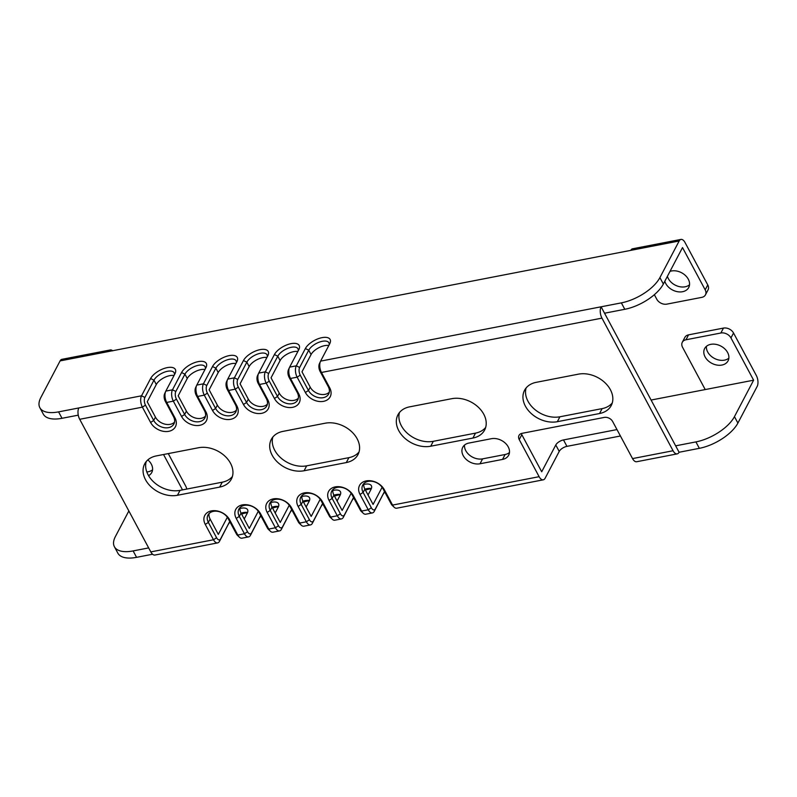 <?xml version="1.0" encoding="UTF-8"?>
<svg xmlns="http://www.w3.org/2000/svg" width="797" height="797" viewBox="0 0 797 797"><rect width="100%" height="100%" fill="white"/><g stroke="black" fill="none" stroke-linecap="round" stroke-linejoin="round"><path stroke-width="1.2" d="M128.845 510.967L115.396 536.55A33.066 15.143 -28.2 0 0 114.399 546.722A33.066 15.143 -28.2 0 0 133.129 550.916L148.66 547.908M186.817 489.049A7.93 3.955 79 0 0 185.661 486.011L168.277 453.593M152.576 469.762A13.22 9.733 27.7 0 1 148.202 471.764A13.22 9.733 27.7 0 1 146.817 471.954M163.544 454.509L182.513 489.886M152.586 554.234L136.566 557.342A33.066 15.143 151.8 0 1 117.846 553.148L114.399 546.722M216.585 537.736L213.496 539.758A8.199 4.085 -101 0 0 217.641 542.896A8.199 4.085 -101 0 0 219.524 541.273L229.735 521.497L220.659 538.762A5.559 2.77 -101 0 1 216.585 537.736L208.356 522.404L210.109 519.076L218.328 534.408L227.344 517.253M247.469 512.79A14.286 6.545 -28.2 0 0 241.611 514.105M229.974 521.945A14.286 6.545 -28.2 0 0 228.6 523.998M247.528 531.748L244.45 533.761A8.199 4.085 -101 0 0 248.594 536.899A8.199 4.085 -101 0 0 250.477 535.275L260.689 515.5L251.613 532.765A5.559 2.77 -101 0 1 247.528 531.748L239.309 516.406L241.063 513.079L249.282 528.411L258.298 511.266M278.412 506.792A14.286 6.545 -28.2 0 0 272.564 508.107M260.928 515.948A14.286 6.545 -28.2 0 0 259.553 518M278.482 525.751L275.403 527.773A8.199 4.085 -101 0 0 279.548 530.902A8.199 4.085 -101 0 0 281.431 529.278L291.642 509.502L282.566 526.767A5.559 2.77 -101 0 1 278.482 525.751L270.263 510.419L272.016 507.091L280.235 522.424L289.251 505.268M309.366 500.795A14.286 6.545 -28.2 0 0 303.518 502.11M291.881 509.95A14.286 6.545 -28.2 0 0 290.507 512.003M309.435 519.754L306.357 521.776A8.199 4.085 -101 0 0 310.501 524.914A8.199 4.085 -101 0 0 312.384 523.28L322.596 503.515L313.52 520.78A5.559 2.77 -101 0 1 309.435 519.754L301.216 504.421L302.97 501.094L311.189 516.426L320.205 499.271M340.319 494.807A14.286 6.545 -28.2 0 0 334.471 496.123M322.835 503.963A14.286 6.545 -28.2 0 0 321.46 506.005M340.389 513.756L337.31 515.779A8.199 4.085 -101 0 0 341.445 518.917A8.199 4.085 -101 0 0 343.338 517.293L353.549 497.517L344.473 514.782A5.559 2.77 -101 0 1 340.389 513.756L332.17 498.424L333.923 495.096L342.142 510.429L351.158 493.273M371.272 488.81A14.286 6.545 -28.2 0 0 365.425 490.125M353.788 497.966A14.286 6.545 -28.2 0 0 352.413 500.008M371.342 507.759L368.264 509.781A8.199 4.085 -101 0 0 372.398 512.919A8.199 4.085 -101 0 0 374.291 511.295L384.503 491.52L375.427 508.785A5.559 2.77 -101 0 1 371.342 507.759L363.123 492.426L364.877 489.099L373.096 504.431L382.112 487.276M384.742 491.968A14.286 6.545 -28.2 0 0 383.367 494.02M688.558 334.85L685.978 339.771A7.93 5.838 -152.3 0 0 682.292 342.292L684.872 337.38A7.93 5.838 27.7 0 1 688.558 334.85L723.457 328.095A7.93 5.838 27.7 0 1 733.539 333.007L730.959 337.918L753.623 380.189L734.455 416.642L737.902 423.068A33.066 15.143 151.8 0 1 699.348 448.332L679.094 452.258A8.199 4.085 -101 0 1 677.201 453.882L636.683 461.732A8.199 4.085 -101 0 1 632.539 458.594L612.654 421.503A6.615 4.862 27.7 0 0 604.246 417.419L522.085 433.329A6.615 4.862 27.7 0 0 519.006 435.431A6.615 4.862 27.7 0 0 519.236 439.595L539.121 476.686A8.199 4.085 -101 0 0 543.265 479.824A8.199 4.085 -101 0 0 545.148 478.2L559.225 451.411L555.788 444.985A6.615 3.029 151.8 0 1 563.499 439.934L616.978 429.573M620.425 435.999L566.936 446.36A6.615 3.029 -28.2 0 0 559.225 451.411M737.902 423.068L757.15 386.455A7.93 3.955 79 0 0 756.313 375.487L733.539 333.007M728.856 358.142A13.22 9.733 27.7 0 1 724.483 360.144A13.22 9.733 27.7 0 1 711.88 356.797A13.22 9.733 27.7 0 1 706.421 346.346M679.094 452.258L675.647 445.832L695.911 441.907A33.066 15.143 -28.2 0 0 734.455 416.642M675.647 445.832L601.097 306.795L621.351 302.87A33.066 15.143 -28.2 0 0 659.906 277.605L663.353 284.031A33.066 15.143 151.8 0 1 624.798 309.296L604.534 313.221M677.201 453.882A8.199 4.085 -101 0 1 673.067 450.743L632.539 458.594M601.954 318.133L321.47 372.458A8.199 4.085 -101 0 1 320.464 361.41A8.199 4.085 -101 0 1 320.603 361.121L601.097 306.795A8.199 4.085 -101 0 0 601.954 318.133L673.067 450.743M363.85 483.56A11.636 8.568 -152.3 0 0 364.877 489.099M555.788 444.985L541.701 471.774L521.816 434.684A6.615 4.862 -152.3 0 1 521.348 433.528M328.792 345.549A11.636 5.33 -28.2 0 0 311.069 354.545L301.983 371.82L310.212 387.153A11.636 8.568 -152.3 0 0 329.291 392.184M297.839 351.547A11.636 5.33 -28.2 0 0 280.116 360.543L271.04 377.818L279.259 393.15A11.636 8.568 -152.3 0 0 298.337 398.181M266.885 357.544A11.636 5.33 -28.2 0 0 249.162 366.53L240.086 383.815L248.305 399.148A11.636 8.568 -152.3 0 0 267.384 404.169M235.932 363.532A11.636 5.33 -28.2 0 0 218.209 372.528L209.133 389.803L217.352 405.135A11.636 8.568 -152.3 0 0 236.43 410.166M204.978 369.529A11.636 5.33 -28.2 0 0 187.255 378.525L178.179 395.8L186.398 411.132A11.636 8.568 -152.3 0 0 205.477 416.164M174.025 375.526A11.636 5.33 -28.2 0 0 156.302 384.523L147.226 401.798L155.445 417.13A11.636 8.568 -152.3 0 0 174.523 422.161M209.083 513.537A11.636 8.568 -152.3 0 0 210.109 519.076M240.036 507.55A11.636 8.568 -152.3 0 0 241.063 513.079M270.99 501.552A11.636 8.568 -152.3 0 0 272.016 507.091M301.943 495.555A11.636 8.568 -152.3 0 0 302.97 501.094M332.897 489.557A11.636 8.568 -152.3 0 0 333.923 495.096M146.21 461.573A25.125 18.49 -152.3 0 0 154.767 482.922A25.125 18.49 -152.3 0 0 180.052 490.364L222.253 482.185A25.125 18.49 -152.3 0 0 232.405 476.516M272.843 437.045A25.125 18.49 -152.3 0 0 281.401 458.395A25.125 18.49 -152.3 0 0 306.676 465.837L348.887 457.657A25.125 18.49 -152.3 0 0 359.029 451.989M399.466 412.527A25.125 18.49 -152.3 0 0 408.024 433.867A25.125 18.49 -152.3 0 0 433.299 441.309L475.51 433.13A25.125 18.49 -152.3 0 0 485.652 427.461M526.09 388A25.125 18.49 -152.3 0 0 534.648 409.339A25.125 18.49 -152.3 0 0 559.922 416.781L602.133 408.612A25.125 18.49 -152.3 0 0 612.275 402.943M464.531 445.065A13.22 9.733 -152.3 0 0 469.991 455.515A13.22 9.733 -152.3 0 0 482.593 458.863L505.109 454.509A13.22 9.733 -152.3 0 0 509.482 452.497M368.045 495.007L371.033 489.318A11.636 5.33 -28.2 0 0 371.382 485.732A11.636 5.33 -28.2 0 0 363.741 484.496M337.091 501.004L340.08 495.306A11.636 5.33 -28.2 0 0 340.429 491.729A11.636 5.33 -28.2 0 0 332.787 490.494M306.138 507.002L309.126 501.303A11.636 5.33 -28.2 0 0 309.475 497.726A11.636 5.33 -28.2 0 0 301.834 496.491M275.184 512.999L278.173 507.3A11.636 5.33 -28.2 0 0 278.522 503.724A11.636 5.33 -28.2 0 0 270.88 502.479M244.231 518.986L247.219 513.298A11.636 5.33 -28.2 0 0 247.568 509.711A11.636 5.33 -28.2 0 0 239.927 508.476M651.099 400.044L753.623 380.189M543.265 479.824L396.717 508.207A8.199 4.085 -101 0 1 394.126 507.191A8.199 4.085 -101 0 1 392.572 505.079L384.353 489.747A14.286 10.51 -152.3 0 0 366.192 480.91A14.286 10.51 -152.3 0 0 360.035 494.449L363.123 492.426A11.636 8.568 -152.3 0 1 362.725 485.094A11.636 8.568 -152.3 0 1 372.538 481.388A11.636 8.568 -152.3 0 1 382.929 488.591L391.158 503.923A5.559 2.77 -101 0 0 392.204 505.358L394.126 507.191M372.398 512.919L365.763 514.204A8.199 4.085 -101 0 1 363.173 513.188A8.199 4.085 -101 0 1 361.619 511.066L353.4 495.734A14.286 10.51 -152.3 0 0 335.238 486.897A14.286 10.51 -152.3 0 0 329.081 500.446L332.17 498.424A11.636 8.568 -152.3 0 1 331.771 491.091A11.636 8.568 -152.3 0 1 341.584 487.385A11.636 8.568 -152.3 0 1 351.985 494.588L360.204 509.921A5.559 2.77 -101 0 0 361.25 511.355L363.173 513.188M371.382 488.531A11.636 5.33 -28.2 0 0 370.954 488.451A11.636 5.33 -28.2 0 0 364.916 489.189M341.445 518.917L334.81 520.202A8.199 4.085 -101 0 1 332.219 519.186A8.199 4.085 -101 0 1 330.665 517.064L337.31 515.779L329.081 500.446M360.204 509.921L361.619 511.066L368.264 509.781L360.035 494.449M329.251 515.918L330.665 517.064L322.446 501.731A14.286 10.51 -152.3 0 0 304.285 492.895A14.286 10.51 -152.3 0 0 298.138 506.444L301.216 504.421A11.636 8.568 -152.3 0 1 300.818 497.089A11.636 8.568 -152.3 0 1 310.631 493.383A11.636 8.568 -152.3 0 1 321.032 500.586L329.251 515.918A5.559 2.77 -101 0 0 330.297 517.353L332.219 519.186M310.501 524.914L303.856 526.199A8.199 4.085 -101 0 1 301.266 525.183A8.199 4.085 -101 0 1 299.712 523.061L306.357 521.776L298.138 506.444M298.297 521.915L299.712 523.061L291.493 507.729A14.286 10.51 -152.3 0 0 273.341 498.892A14.286 10.51 -152.3 0 0 267.184 512.441L270.263 510.419A11.636 8.568 -152.3 0 1 269.864 503.086A11.636 8.568 -152.3 0 1 279.677 499.38A11.636 8.568 -152.3 0 1 290.078 506.583L298.297 521.915A5.559 2.77 -101 0 0 299.343 523.35L301.266 525.183M279.548 530.902L272.903 532.197A8.199 4.085 -101 0 1 270.313 531.171A8.199 4.085 -101 0 1 268.758 529.059L275.403 527.773L267.184 512.441M267.344 527.903L268.758 529.059L260.539 513.726A14.286 10.51 -152.3 0 0 242.388 504.89A14.286 10.51 -152.3 0 0 236.231 518.429L239.309 516.406A11.636 8.568 -152.3 0 1 238.911 509.074A11.636 8.568 -152.3 0 1 248.724 505.378A11.636 8.568 -152.3 0 1 259.125 512.571L267.344 527.903A5.559 2.77 -101 0 0 268.39 529.347L270.313 531.171M248.594 536.899L241.949 538.184A8.199 4.085 -101 0 1 239.359 537.168A8.199 4.085 -101 0 1 237.805 535.056L244.45 533.761L236.231 518.429M236.39 533.9L237.805 535.056L229.586 519.714A14.286 10.51 -152.3 0 0 211.434 510.887A14.286 10.51 -152.3 0 0 205.277 524.426L208.356 522.404A11.636 8.568 -152.3 0 1 207.957 515.071A11.636 8.568 -152.3 0 1 217.77 511.365A11.636 8.568 -152.3 0 1 228.171 518.568L236.39 533.9A5.559 2.77 -101 0 0 237.436 535.335L239.359 537.168M319.467 363.631A5.559 2.77 -101 0 0 319.368 363.821A5.559 2.77 -101 0 0 320.045 371.312L321.47 372.458L329.689 387.79A14.286 10.51 -152.3 0 1 323.532 401.339A14.286 10.51 -152.3 0 1 305.381 392.503L297.151 377.17L290.516 378.455L298.736 393.788A14.286 10.51 -152.3 0 1 292.579 407.337A14.286 10.51 -152.3 0 1 274.427 398.5L266.198 383.168L259.563 384.453L267.782 399.785A14.286 10.51 -152.3 0 1 261.625 413.334A14.286 10.51 -152.3 0 1 243.474 404.497L235.245 389.165L228.609 390.45L236.829 405.783A14.286 10.51 -152.3 0 1 230.672 419.322A14.286 10.51 -152.3 0 1 212.52 410.485L204.291 395.153L197.656 396.438L205.875 411.78A14.286 10.51 -152.3 0 1 199.718 425.319A14.286 10.51 -152.3 0 1 181.567 416.482L173.338 401.15L166.703 402.435L174.922 417.767A14.286 10.51 -152.3 0 1 168.765 431.316A14.286 10.51 -152.3 0 1 150.613 422.48L142.394 407.147L79.7 419.292L150.802 551.903L213.496 539.758L205.277 524.426M219.673 487.097A25.125 18.49 -152.3 0 0 231.359 479.107A25.125 18.49 -152.3 0 0 225.212 456.412A25.125 18.49 -152.3 0 0 198.563 447.735L156.361 455.904A25.125 18.49 -152.3 0 0 144.665 463.904A25.125 18.49 -152.3 0 0 150.822 486.598A25.125 18.49 -152.3 0 0 177.462 495.276L219.673 487.097L222.253 482.185M346.297 462.569A25.125 18.49 -152.3 0 0 357.992 454.579A25.125 18.49 -152.3 0 0 351.836 431.884A25.125 18.49 -152.3 0 0 325.196 423.207L282.985 431.376A25.125 18.49 -152.3 0 0 271.299 439.376A25.125 18.49 -152.3 0 0 277.446 462.071A25.125 18.49 -152.3 0 0 304.095 470.748L346.297 462.569L348.887 457.657M472.93 438.051A25.125 18.49 -152.3 0 0 484.616 430.051A25.125 18.49 -152.3 0 0 478.469 407.357A25.125 18.49 -152.3 0 0 451.819 398.679L409.608 406.849A25.125 18.49 -152.3 0 0 397.922 414.848A25.125 18.49 -152.3 0 0 404.069 437.543A25.125 18.49 -152.3 0 0 430.719 446.22L472.93 438.051L475.51 433.13M599.553 413.523A25.125 18.49 -152.3 0 0 611.239 405.524A25.125 18.49 -152.3 0 0 605.092 382.829A25.125 18.49 -152.3 0 0 578.443 374.152L536.232 382.331A25.125 18.49 -152.3 0 0 524.546 390.321A25.125 18.49 -152.3 0 0 530.692 413.015A25.125 18.49 -152.3 0 0 557.342 421.693L599.553 413.523L602.133 408.612M480.013 463.774L502.528 459.421A13.22 9.733 -152.3 0 0 508.675 455.207A13.22 9.733 -152.3 0 0 505.437 443.262A13.22 9.733 -152.3 0 0 491.42 438.699L468.905 443.062A13.22 9.733 -152.3 0 0 462.758 447.266A13.22 9.733 -152.3 0 0 465.986 459.211A13.22 9.733 -152.3 0 0 480.013 463.774L482.593 458.863M340.429 494.529A11.636 5.33 -28.2 0 0 340 494.449A11.636 5.33 -28.2 0 0 333.963 495.176M309.475 500.526A11.636 5.33 -28.2 0 0 309.047 500.436A11.636 5.33 -28.2 0 0 303.009 501.174M278.532 506.523A11.636 5.33 -28.2 0 0 278.093 506.434A11.636 5.33 -28.2 0 0 272.056 507.171M247.578 512.521A11.636 5.33 -28.2 0 0 247.14 512.431A11.636 5.33 -28.2 0 0 241.102 513.168M217.641 542.896L154.947 555.041A8.199 4.085 -101 0 1 150.802 551.903M79.7 419.292A8.199 4.085 -101 0 1 78.833 407.954L58.57 411.88A33.066 15.143 -28.2 0 1 39.85 407.685A33.066 15.143 -28.2 0 1 40.846 397.514L60.094 360.902A7.93 3.955 -101 0 1 61.917 359.327L110.315 349.953A7.93 3.955 79 0 0 108.492 351.527L630.756 250.368A7.93 3.955 -101 0 1 632.579 248.794L680.977 239.419A7.93 3.955 79 0 0 679.154 240.993L659.906 277.605M39.85 407.685L43.297 414.111A33.066 15.143 151.8 0 0 62.017 418.295L78.265 415.157M663.353 284.031L682.511 247.578L705.186 289.849A7.93 5.838 -152.3 0 1 705.455 294.85A7.93 5.838 -152.3 0 1 701.758 297.371L666.87 304.125A7.93 5.838 -152.3 0 1 656.778 299.224L654.357 294.691M320.603 361.121L329.689 343.846A14.286 6.545 -28.2 0 0 329.908 343.387A14.286 6.545 -28.2 0 0 321.699 337.709A14.286 6.545 -28.2 0 0 305.371 348.558L308.738 350.192L311.069 354.545M305.381 392.503L308.459 390.48L300.24 375.148L297.151 377.17A8.199 4.085 -101 0 1 296.295 365.833L305.371 348.558M288.514 369.629A5.559 2.77 -101 0 0 288.414 369.818A5.559 2.77 -101 0 0 289.092 377.31L290.516 378.455A8.199 4.085 -101 0 1 289.51 367.407A8.199 4.085 -101 0 1 289.65 367.118L298.736 349.843A14.286 6.545 -28.2 0 0 298.955 349.385A14.286 6.545 -28.2 0 0 290.746 343.706A14.286 6.545 -28.2 0 0 274.417 354.555L277.784 356.189L280.116 360.543M274.427 398.5L277.505 396.478L269.286 381.145L266.198 383.168A8.199 4.085 -101 0 1 265.341 371.83L274.417 354.555M257.561 375.626A5.559 2.77 -101 0 0 257.461 375.815A5.559 2.77 -101 0 0 258.138 383.307L259.563 384.453A8.199 4.085 -101 0 1 258.557 373.394A8.199 4.085 -101 0 1 258.696 373.116L267.782 355.841A14.286 6.545 -28.2 0 0 268.001 355.382A14.286 6.545 -28.2 0 0 259.792 349.704A14.286 6.545 -28.2 0 0 243.464 360.543L246.831 362.187L249.162 366.53M243.474 404.497L246.552 402.475L238.333 387.143L235.245 389.165A8.199 4.085 -101 0 1 234.388 377.828L243.464 360.543M226.607 381.614A5.559 2.77 -101 0 0 226.507 381.813A5.559 2.77 -101 0 0 227.185 389.295L228.609 390.45A8.199 4.085 -101 0 1 227.603 379.392A8.199 4.085 -101 0 1 227.743 379.113L236.829 361.828A14.286 6.545 -28.2 0 0 237.048 361.38A14.286 6.545 -28.2 0 0 228.839 355.691A14.286 6.545 -28.2 0 0 212.52 366.54L215.877 368.174L218.209 372.528M212.52 410.485L215.598 408.472L207.379 393.14L204.291 395.153A8.199 4.085 -101 0 1 203.434 383.815L212.52 366.54M195.654 387.611A5.559 2.77 -101 0 0 195.554 387.81A5.559 2.77 -101 0 0 196.231 395.292L197.656 396.438A8.199 4.085 -101 0 1 196.65 385.389A8.199 4.085 -101 0 1 196.789 385.1L205.875 367.825A14.286 6.545 -28.2 0 0 206.094 367.367A14.286 6.545 -28.2 0 0 197.885 361.689A14.286 6.545 -28.2 0 0 181.567 372.538L184.924 374.172L187.255 378.525M181.567 416.482L184.645 414.46L176.426 399.128L173.338 401.15A8.199 4.085 -101 0 1 172.481 389.813L181.567 372.538M164.7 393.608A5.559 2.77 -101 0 0 164.61 393.798A5.559 2.77 -101 0 0 165.288 401.289L166.703 402.435A8.199 4.085 -101 0 1 165.696 391.387A8.199 4.085 -101 0 1 165.836 391.098L174.922 373.823A14.286 6.545 -28.2 0 0 175.151 373.365A14.286 6.545 -28.2 0 0 166.932 367.686A14.286 6.545 -28.2 0 0 150.613 378.535L153.97 380.169L156.302 384.523M150.613 422.48L153.691 420.457L145.472 405.125L142.394 407.147A8.199 4.085 -101 0 1 141.527 395.81L150.613 378.535M705.455 294.85L708.035 289.929A7.93 5.838 27.7 0 0 707.766 284.928L684.992 242.457A7.93 3.955 79 0 0 680.977 239.419M689.535 284.788A13.22 9.733 27.7 0 1 685.151 286.79A13.22 9.733 27.7 0 1 667.408 276.32M112.736 350.849A7.93 3.955 79 0 0 110.315 349.953M670.008 271.369A13.22 9.733 27.7 0 1 671.463 270.99A13.22 9.733 27.7 0 1 685.49 275.553A13.22 9.733 27.7 0 1 688.728 287.498A13.22 9.733 27.7 0 1 682.571 291.712A13.22 9.733 27.7 0 1 664.828 281.231M320.045 371.312L328.274 386.645A11.636 8.568 -152.3 0 1 328.663 393.977A11.636 8.568 -152.3 0 1 318.86 397.683A11.636 8.568 -152.3 0 1 308.459 390.48L310.212 387.153M329.081 345.001A11.636 5.33 -28.2 0 0 328.902 342.77A11.636 5.33 -28.2 0 0 319.238 342.172A11.636 5.33 -28.2 0 0 308.738 350.192L299.652 367.467L296.295 365.833L289.65 367.118M300.24 375.148A5.559 2.77 -101 0 1 299.652 367.467M289.092 377.31L297.321 392.642A11.636 8.568 -152.3 0 1 297.709 399.974A11.636 8.568 -152.3 0 1 287.906 403.68A11.636 8.568 -152.3 0 1 277.505 396.478L279.259 393.15M298.128 350.999A11.636 5.33 -28.2 0 0 297.948 348.767A11.636 5.33 -28.2 0 0 288.285 348.159A11.636 5.33 -28.2 0 0 277.784 356.189L268.699 373.464L265.341 371.83L258.696 373.116M269.286 381.145A5.559 2.77 -101 0 1 268.699 373.464M258.138 383.307L266.367 398.639A11.636 8.568 -152.3 0 1 266.756 405.972A11.636 8.568 -152.3 0 1 256.953 409.678A11.636 8.568 -152.3 0 1 246.552 402.475L248.305 399.148M267.174 356.996A11.636 5.33 -28.2 0 0 266.995 354.765A11.636 5.33 -28.2 0 0 257.331 354.157A11.636 5.33 -28.2 0 0 246.831 362.187L237.745 379.462L234.388 377.828L227.743 379.113M238.333 387.143A5.559 2.77 -101 0 1 237.745 379.462M227.185 389.295L235.414 404.627A11.636 8.568 -152.3 0 1 235.812 411.969A11.636 8.568 -152.3 0 1 225.999 415.665A11.636 8.568 -152.3 0 1 215.598 408.472L217.352 405.135M236.221 362.994A11.636 5.33 -28.2 0 0 236.042 360.762A11.636 5.33 -28.2 0 0 226.378 360.154A11.636 5.33 -28.2 0 0 215.877 368.174L206.792 385.459L203.434 383.815L196.789 385.1M207.379 393.14A5.559 2.77 -101 0 1 206.792 385.459M196.231 395.292L204.46 410.624A11.636 8.568 -152.3 0 1 204.859 417.957A11.636 8.568 -152.3 0 1 195.046 421.663A11.636 8.568 -152.3 0 1 184.645 414.46L186.398 411.132M205.267 368.981A11.636 5.33 -28.2 0 0 205.088 366.759A11.636 5.33 -28.2 0 0 195.424 366.152A11.636 5.33 -28.2 0 0 184.924 374.172L175.838 391.447L172.481 389.813L165.836 391.098M176.426 399.128A5.559 2.77 -101 0 1 175.838 391.447M165.288 401.289L173.507 416.622A11.636 8.568 -152.3 0 1 173.905 423.954A11.636 8.568 -152.3 0 1 164.092 427.66A11.636 8.568 -152.3 0 1 153.691 420.457L155.445 417.13M174.314 374.979A11.636 5.33 -28.2 0 0 174.135 372.747A11.636 5.33 -28.2 0 0 164.481 372.149A11.636 5.33 -28.2 0 0 153.97 380.169L144.895 397.444L141.527 395.81L78.833 407.954M145.472 405.125A5.559 2.77 -101 0 1 144.895 397.444M147.834 459.899A13.22 9.733 27.7 0 1 151.769 472.472A13.22 9.733 27.7 0 1 148.571 475.64M705.225 389.564L682.561 347.293A7.93 5.838 -152.3 0 1 682.292 342.292M685.978 339.771L720.867 333.007A7.93 5.838 -152.3 0 1 730.959 337.918M710.794 344.344A13.22 9.733 27.7 0 1 724.822 348.907A13.22 9.733 27.7 0 1 728.059 360.852A13.22 9.733 27.7 0 1 721.903 365.056A13.22 9.733 27.7 0 1 707.875 360.493A13.22 9.733 27.7 0 1 704.638 348.548A13.22 9.733 27.7 0 1 710.794 344.344M695.911 441.907L699.348 448.332M519.236 439.595L521.816 434.684M566.936 446.36L563.499 439.934M539.121 476.686L392.572 505.079L391.158 503.923M374.291 511.295L375.427 508.785M343.338 517.293L344.473 514.782M384.353 489.747L382.929 488.591M353.4 495.734L351.985 494.588M312.384 523.28L313.52 520.78M322.446 501.731L321.032 500.586M281.431 529.278L282.566 526.767M291.493 507.729L290.078 506.583M250.477 535.275L251.613 532.765M260.539 513.726L259.125 512.571M219.524 541.273L220.659 538.762M229.586 519.714L228.171 518.568M62.017 418.295L58.57 411.88M621.351 302.87L624.798 309.296M630.756 250.368L679.154 240.993M60.094 360.902L108.492 351.527M707.766 284.928L705.186 289.849M329.689 387.79L328.274 386.645M298.736 393.788L297.321 392.642M267.782 399.785L266.367 398.639M236.829 405.783L235.414 404.627M205.875 411.78L204.46 410.624M174.922 417.767L173.507 416.622M136.566 557.342L133.129 550.916M177.462 495.276L180.052 490.364M304.095 470.748L306.676 465.837M430.719 446.22L433.299 441.309M557.342 421.693L559.922 416.781M502.528 459.421L505.109 454.509M723.457 328.095L720.867 333.007M319.368 363.821L320.464 361.41M288.414 369.818L289.51 367.407M257.461 375.815L258.557 373.394M226.507 381.813L227.603 379.392M195.554 387.81L196.65 385.389M164.61 393.798L165.696 391.387"/></g></svg>
